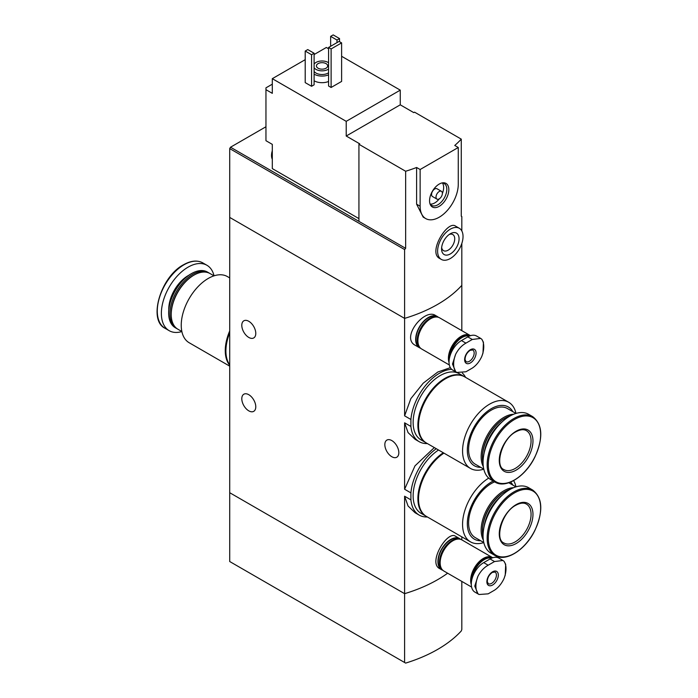 <?xml version="1.0" encoding="UTF-8"?>
<svg xmlns="http://www.w3.org/2000/svg" width="698" height="698" viewBox="0 0 698 698"><rect width="100%" height="100%" fill="white"/><g stroke="black" fill="none" stroke-linecap="round" stroke-linejoin="round"><path stroke-width="1.05" d="M427.394 516.982A40.685 23.488 -60 0 1 419.175 515.089A40.685 23.488 -60 0 1 410.904 499.864L410.904 492.884L404.604 489.254L404.604 422.814L408.06 432.594L415.074 439.312M410.904 492.884A40.685 23.488 -60 0 1 436.294 448.709M434.331 447.575L414.978 465.871L404.604 489.254M410.904 499.864L404.604 496.226L408.06 505.998L415.066 512.725L419.175 515.089M427.394 443.57A40.685 23.488 -60 0 1 419.175 441.677A40.685 23.488 -60 0 1 410.904 426.452L410.904 419.481L404.604 415.842L404.604 318.384L229.712 217.418L229.712 561.524L405.643 663.1A134.862 77.862 0 0 0 461.273 630.983L461.823 629.465L461.823 581.408M410.904 419.481A40.685 23.488 -60 0 1 451.667 369.321M462.381 373.09A40.685 23.488 -60 0 1 465.601 377.391M450.341 367.654L437.786 372.025L423.224 383.176L410.825 398.671L404.604 415.842M410.904 426.452L404.604 422.814M248.785 321.289A9.894 5.706 60 0 1 255.25 330.006A9.894 5.706 60 0 1 253.732 337.937A9.894 5.706 60 0 1 243.846 332.222A9.894 5.706 60 0 1 243.846 320.801A9.894 5.706 60 0 1 248.785 321.289M248.785 394.702A9.894 5.706 60 0 1 255.25 403.418A9.894 5.706 60 0 1 253.732 411.34A9.894 5.706 60 0 1 243.846 405.634A9.894 5.706 60 0 1 243.846 394.213A9.894 5.706 60 0 1 248.785 394.702M461.823 539.877L461.823 536.858M404.604 662.498L404.604 593.675L229.712 492.709L404.604 593.675A134.862 77.862 180 0 0 447.636 573.215A134.862 77.862 180 0 1 404.604 593.675L404.604 496.226M459.633 538.612L455.576 536.273C447.453 530.114 427.525 562.815 439.714 568.643L441.651 569.76A17.982 10.383 -60 0 1 441.651 548.994A17.982 10.383 -60 0 1 459.633 538.612A17.982 10.383 -60 0 1 460.671 539.371M461.823 330.66L461.823 285.351A134.862 77.862 180 0 1 404.604 318.384L404.604 249.57L229.712 148.595L229.712 217.418L404.604 318.384A134.862 77.862 0 0 0 461.823 285.351L461.823 243.462M437.376 316.543L435.447 315.435C424.48 307.923 400.373 337.867 415.345 345.353L419.393 347.691A17.982 10.383 -60 0 1 419.393 326.926A17.982 10.383 -60 0 1 437.376 316.543A17.982 10.383 -60 0 1 438.423 317.311M391.831 440.586A9.894 5.706 60 0 1 398.296 449.294A9.894 5.706 60 0 1 396.778 457.225A9.894 5.706 60 0 1 386.884 451.51A9.894 5.706 60 0 1 386.884 440.089A9.894 5.706 60 0 1 391.831 440.586M420.58 348.215A17.982 10.383 -60 0 1 419.393 347.691M442.829 570.283A17.982 10.383 -60 0 1 441.651 569.76M229.712 365.237A38.215 22.066 -60 0 1 229.712 330.931M229.712 366.153L189.149 342.727A38.215 22.066 -60 0 1 183.295 312.111A38.215 22.066 -60 0 1 208.257 278.441A38.215 22.066 -60 0 1 227.356 276.548L229.712 277.909M181.855 331.506L177.885 329.22A32.143 18.558 -60 0 1 171.228 314.501A32.143 18.558 -60 0 1 193.957 275.134A32.143 18.558 -60 0 1 210.028 273.546L213.998 275.832M193.957 275.134L193.32 275.501L193.957 275.134M171.228 314.501L171.228 313.768A31.244 18.035 -60 0 1 193.32 275.501M177.257 328.828A32.143 18.558 -60 0 1 176.611 328.479A32.143 18.558 -60 0 1 171.682 302.723A32.143 18.558 -60 0 1 192.683 274.401A32.143 18.558 -60 0 1 208.754 272.813A32.143 18.558 -60 0 1 209.374 273.197M176.611 328.479L175.311 327.737A32.143 18.558 -60 0 1 168.654 313.018A32.143 18.558 -60 0 1 191.383 273.651A32.143 18.558 -60 0 1 207.454 272.063L208.754 272.813M168.654 312.756A31.506 18.192 -60 0 1 168.654 312.503A31.506 18.192 -60 0 1 190.938 273.913L191.383 273.651L190.938 273.913A31.506 18.192 -60 0 1 191.156 273.782M181.864 331.559A37.762 21.804 -60 0 1 169.195 330.686A37.762 21.804 -60 0 1 163.402 300.428A37.762 21.804 -60 0 1 188.076 267.151A37.762 21.804 -60 0 1 206.957 265.284A37.762 21.804 -60 0 1 214.042 275.823M229.712 364.801A38.215 22.066 -60 0 1 229.712 332.841M358.929 218.605L272.307 168.602L272.307 144.373L265.955 140.699L265.955 87.843L272.307 84.179M358.929 144.277L405.643 171.254L405.643 248.331L358.929 221.362L358.929 144.277L359.723 143.823L346.217 136.023L346.217 121.339L400.259 90.138L341.61 56.285M328.575 48.755L326.35 47.473L314.109 54.54M400.259 90.138L400.259 104.822L413.766 112.622L414.56 112.16L461.273 139.138L461.273 216.214L461.823 216.528L461.823 230.942M265.955 89.684L272.307 93.349L272.307 78.673L346.217 121.339M459.31 228.272L455.576 226.117C447.453 219.957 427.525 252.659 439.714 258.487L441.328 259.412A17.982 10.383 -60 0 1 441.328 238.655A17.982 10.383 -60 0 1 459.31 228.272A17.982 10.383 -60 0 1 463.036 236.5A17.982 10.383 -60 0 1 455.183 254.596A17.982 10.383 -60 0 1 441.328 259.412M405.643 171.254A134.862 77.862 0 0 0 416.61 167.485L420.126 169.518L420.126 206.224A26.969 15.574 120 0 0 425.71 218.57A26.969 15.574 120 0 0 446.493 211.346A26.969 15.574 120 0 0 458.272 184.193L458.272 147.496L420.126 169.518M405.643 248.331L404.604 249.57M458.272 147.496L454.756 145.463A134.862 77.862 0 0 0 461.273 139.138M425.71 218.57L423.163 217.095L416.61 204.191L416.61 167.485M328.575 81.483A11.238 6.491 180 0 1 314.109 80.785M314.109 84.816L311.57 86.29L305.209 82.617L305.209 51.05L307.757 49.584L314.109 53.249L314.109 84.816M341.61 81.422L331.114 87.477L328.575 86.011L328.575 47.473L339.062 41.418L341.61 42.883L341.61 81.422M305.209 59.679L272.307 78.673M358.929 221.362L230.514 147.217L229.712 148.595M230.514 147.217L265.955 126.757M314.109 64.111A8.542 4.93 180 0 1 328.095 62.427A8.542 4.93 180 0 1 328.575 62.724M328.575 69.102A8.542 4.93 180 0 1 314.109 67.723M326.036 63.623A5.619 3.246 180 0 1 327.676 65.917A5.619 3.246 180 0 1 322.057 69.163A5.619 3.246 180 0 1 316.438 65.917A5.619 3.246 180 0 1 319.911 62.916A5.619 3.246 180 0 1 326.036 63.623M328.575 72.775A8.542 4.93 180 0 1 314.109 71.397M328.575 74.869A11.238 6.491 180 0 1 314.109 74.171M314.109 53.249L311.57 54.723L311.57 86.29M311.57 54.723L305.209 51.05M339.542 38.573L336.994 40.039L330.643 36.366L333.182 34.9L339.542 38.573L339.542 41.688M336.994 40.039L336.994 42.604M330.643 36.366L330.643 46.277M459.066 238.795A12.363 7.137 -60 0 1 450.323 253.941A12.363 7.137 -60 0 1 441.581 248.889A12.363 7.137 -60 0 1 450.323 233.751A12.363 7.137 -60 0 1 459.066 238.795M449.154 234.511A9.292 5.366 -60 0 1 452.793 234.545A9.292 5.366 -60 0 1 454.721 238.795A9.292 5.366 -60 0 1 450.664 248.148A9.292 5.366 -60 0 1 443.5 250.634A9.292 5.366 -60 0 1 441.66 247.502M341.61 42.883L331.114 48.939L331.114 87.477M331.114 48.939L328.575 47.473M346.217 136.023L400.259 104.822M448.831 189.647A13.628 7.87 -60 0 1 440.944 205.142A13.628 7.87 -60 0 1 430.195 204.374A13.628 7.87 -60 0 1 432.385 191.278A13.628 7.87 -60 0 1 442.637 182.832A13.628 7.87 -60 0 1 448.831 189.647M436.948 199.105L432.498 196.531A4.493 2.591 -60 0 1 432.498 191.339A4.493 2.591 -60 0 1 436.992 188.748L441.441 191.313A4.493 2.591 -60 0 1 442.375 193.372A4.493 2.591 -60 0 1 440.412 197.9A4.493 2.591 -60 0 1 436.948 199.105A4.493 2.591 -60 0 1 436.948 193.913A4.493 2.591 -60 0 1 441.441 191.313M442.427 183.007A12.59 7.268 -60 0 1 443.649 187.5A12.59 7.268 -60 0 1 442.375 193.538M439.339 198.799A12.59 7.268 -60 0 1 430.247 204.104M441.834 182.981A12.59 7.268 -60 0 1 444.216 183.574A12.59 7.268 -60 0 1 446.825 189.333A12.59 7.268 -60 0 1 441.328 202.001A12.59 7.268 -60 0 1 431.634 205.378A12.59 7.268 -60 0 1 429.933 203.607M272.307 157.687A12.59 7.268 -60 0 1 272.307 153.822M272.307 159.266A12.59 7.268 -60 0 1 271.513 155.593A12.59 7.268 -60 0 1 272.307 150.777M472.276 339.472L480.686 338.399L481.751 339.193A21.28 12.285 -60 0 1 481.751 356.53C479.308 361.686 476.149 365.551 472.276 368.108L465.924 371.772L456.797 372.435L455.654 371.598A21.28 12.285 -60 0 1 455.654 354.261C458.281 349.201 461.701 345.501 465.924 343.146L472.276 339.472L467.808 336.89L461.448 340.563A17.529 10.121 120 0 0 449.992 356.006A17.529 10.121 120 0 0 452.679 370.062L456.797 372.435M470.347 349.733A8.088 4.668 -60 0 1 475.303 356.783A8.088 4.668 -60 0 1 465.392 362.506A8.088 4.668 -60 0 1 470.347 349.733M481.751 356.53L482.981 353.083L483.444 342.264L481.751 339.193M455.654 354.261L452.496 364.024L455.654 371.598M480.686 338.399L476.568 336.026A17.529 10.121 120 0 0 467.808 336.89M450.21 355.308A17.214 9.938 -60 0 1 462.085 337.518A17.214 9.938 -60 0 1 469.361 336.104M449.468 358.109A17.529 10.121 -60 0 1 461.858 337.125A17.529 10.121 -60 0 1 469.876 335.895M449.067 361.285A17.529 10.121 -60 0 1 461.125 336.706A17.529 10.121 -60 0 1 469.894 335.843L469.946 335.869M449.058 362.611A17.982 10.383 -60 0 1 461.125 336.34A17.982 10.383 -60 0 1 470.12 335.45A17.982 10.383 -60 0 1 470.487 335.677M449.346 364.984L421.618 348.974A17.982 10.383 -60 0 1 418.87 334.569A17.982 10.383 -60 0 1 430.614 318.724A17.982 10.383 -60 0 1 439.6 317.834L470.12 335.45M417.901 340.563A17.529 10.121 -60 0 1 417.901 340.38A17.529 10.121 -60 0 1 430.291 318.907A17.529 10.121 -60 0 1 430.457 318.812M417.901 340.196A17.084 9.859 -60 0 1 417.901 340.013A17.084 9.859 -60 0 1 429.977 319.091L429.977 319.091A17.084 9.859 -60 0 1 430.134 318.995M419.428 346.845A17.529 10.121 -60 0 1 418.695 332.501A17.529 10.121 -60 0 1 429.663 318.541A17.529 10.121 -60 0 1 436.66 316.997M419.847 347.43L419.62 347.299A17.529 10.121 -60 0 1 416.933 333.251A17.529 10.121 -60 0 1 428.389 317.808A17.529 10.121 -60 0 1 437.157 316.936L437.384 317.067M494.533 561.541L502.935 560.468L504 561.262A21.28 12.285 -60 0 1 504 578.598C501.557 583.755 498.398 587.611 494.533 590.168L488.172 593.841L479.055 594.504L477.912 593.658A21.28 12.285 -60 0 1 477.912 576.321C480.529 571.269 483.958 567.57 488.172 565.214L494.533 561.541L490.057 558.958L483.697 562.632A17.529 10.121 120 0 0 472.241 578.075A17.529 10.121 120 0 0 474.928 592.122L479.046 594.504M492.596 571.802A8.088 4.668 -60 0 1 497.552 578.851A8.088 4.668 -60 0 1 487.64 584.575A8.088 4.668 -60 0 1 492.596 571.802M504 578.598L505.23 575.152L505.692 564.333L504 561.262M477.912 576.321L474.753 586.093L477.912 593.658M502.935 560.468L498.817 558.086A17.529 10.121 120 0 0 490.057 558.958M472.467 577.368A17.214 9.938 -60 0 1 484.333 559.587A17.214 9.938 -60 0 1 491.61 558.173M471.717 580.169A17.529 10.121 -60 0 1 484.107 559.194A17.529 10.121 -60 0 1 492.125 557.964M471.316 583.354A17.529 10.121 -60 0 1 483.382 558.775A17.529 10.121 -60 0 1 492.142 557.903L492.195 557.938M471.307 584.68A17.982 10.383 -60 0 1 483.382 558.409A17.982 10.383 -60 0 1 492.369 557.519A17.982 10.383 -60 0 1 492.736 557.746M471.595 587.053L443.876 571.043A17.982 10.383 -60 0 1 441.119 556.638A17.982 10.383 -60 0 1 452.862 540.784A17.982 10.383 -60 0 1 461.858 539.894L492.369 557.519M440.15 562.623A17.529 10.121 -60 0 1 440.15 562.448A17.529 10.121 -60 0 1 452.548 540.976A17.529 10.121 -60 0 1 452.548 540.967A17.529 10.121 -60 0 1 452.705 540.88M440.15 562.256A17.084 9.859 -60 0 1 440.15 562.073A17.084 9.859 -60 0 1 452.225 541.159A17.084 9.859 -60 0 1 452.383 541.063M441.677 568.914A17.529 10.121 -60 0 1 440.944 554.57A17.529 10.121 -60 0 1 451.911 540.601A17.529 10.121 -60 0 1 458.909 539.065M442.096 569.498L441.869 569.367A17.529 10.121 -60 0 1 439.182 555.32A17.529 10.121 -60 0 1 450.638 539.868A17.529 10.121 -60 0 1 459.406 539.004L459.633 539.135M515.979 413.434A38.215 22.066 120 0 0 508.685 402.266L464.659 376.841A38.215 22.066 120 0 0 445.551 378.735A38.215 22.066 120 0 0 420.589 412.405A38.215 22.066 120 0 0 426.443 443.029L470.478 468.445A38.215 22.066 120 0 0 483.793 469.169M508.685 402.266A38.215 22.066 120 0 0 489.586 404.159A38.215 22.066 120 0 0 464.624 437.829A38.215 22.066 120 0 0 470.478 468.445M512.847 411.672A33.94 19.596 120 0 0 491.331 408.653A33.94 19.596 120 0 0 467.957 443.562A33.94 19.596 120 0 0 480.704 467.346M515.927 413.452L507.394 408.522A32.143 18.558 120 0 0 491.331 410.119A32.143 18.558 120 0 0 470.33 438.44A32.143 18.558 120 0 0 475.259 464.196L483.784 469.117M513.606 414.272A32.143 18.558 120 0 0 503.886 417.369A32.143 18.558 120 0 0 483.339 466.7M510.535 415.738A32.143 18.558 120 0 0 505.151 418.102L504.514 418.468A31.244 18.035 120 0 0 482.423 456.736L482.423 457.469A32.143 18.558 120 0 0 483.077 463.306M504.514 418.468L505.151 418.102A32.143 18.558 120 0 0 482.423 457.469M502.473 421.548A32.143 18.558 120 0 0 484.072 453.421M532.731 416.662L528.648 414.307A37.762 21.804 120 0 0 509.767 416.174A37.762 21.804 120 0 0 485.093 449.451A37.762 21.804 120 0 0 490.886 479.709L494.969 482.065C505.788 488.975 525.42 476.525 534.747 457.338C543.402 438.1 542.73 424.541 532.731 416.662A37.762 21.804 120 0 0 513.85 418.53A37.762 21.804 120 0 0 489.185 451.807A37.762 21.804 120 0 0 494.969 482.065M516.119 431.224A23.828 13.759 120 0 0 501.53 468.829A23.828 13.759 120 0 0 530.716 451.981A23.828 13.759 120 0 0 516.119 431.224M464.336 376.667A38.215 22.066 120 0 0 464.022 376.475L459.258 373.727A38.215 22.066 120 0 0 440.15 375.611A38.215 22.066 120 0 0 415.188 409.29A38.215 22.066 120 0 0 421.042 439.906L425.815 442.663A38.215 22.066 120 0 0 426.129 442.837M464.022 376.475A38.215 22.066 120 0 0 444.914 378.368A38.215 22.066 120 0 0 419.952 412.038A38.215 22.066 120 0 0 425.815 442.663M443.945 453.124A38.215 22.066 120 0 0 420.292 486.855A38.215 22.066 120 0 0 426.443 516.433L470.478 541.857A38.215 22.066 120 0 0 483.793 542.582M488.687 478.104A38.215 22.066 120 0 0 464.449 511.817A38.215 22.066 120 0 0 470.478 541.857M515.979 486.846A38.215 22.066 120 0 0 513.615 480.625M493.216 481.053A33.94 19.596 120 0 0 491.331 482.056A33.94 19.596 120 0 0 467.957 516.965A33.94 19.596 120 0 0 480.704 540.758M512.847 485.084A33.94 19.596 120 0 0 510.561 482.1M494.655 481.89A32.143 18.558 120 0 0 491.331 483.531A32.143 18.558 120 0 0 470.33 511.852A32.143 18.558 120 0 0 475.259 537.608L483.784 542.529M513.606 487.684A32.143 18.558 120 0 0 503.886 490.773A32.143 18.558 120 0 0 483.339 540.112M510.535 489.15A32.143 18.558 120 0 0 505.151 491.514L504.514 491.881A31.244 18.035 120 0 0 482.423 530.14L482.423 530.881A32.143 18.558 120 0 0 483.077 536.718M504.514 491.881L505.151 491.514A32.143 18.558 120 0 0 482.423 530.881M502.473 494.961A32.143 18.558 120 0 0 484.072 526.833M532.731 490.075L528.648 487.71A37.762 21.804 120 0 0 509.767 489.586A37.762 21.804 120 0 0 485.093 522.863A37.762 21.804 120 0 0 490.886 553.121L494.969 555.477C505.788 562.387 525.42 549.937 534.747 530.75C543.402 511.512 542.73 497.953 532.731 490.075A37.762 21.804 120 0 0 513.85 491.942A37.762 21.804 120 0 0 489.185 525.219A37.762 21.804 120 0 0 494.969 555.477M516.119 504.637A23.828 13.759 120 0 0 501.53 542.241A23.828 13.759 120 0 0 530.716 525.393A23.828 13.759 120 0 0 516.119 504.637M438.545 450.009A38.215 22.066 120 0 0 414.891 483.731A38.215 22.066 120 0 0 421.042 513.318L425.815 516.066A38.215 22.066 120 0 0 426.129 516.25M443.309 452.758A38.215 22.066 120 0 0 419.655 486.489A38.215 22.066 120 0 0 425.815 516.066M168.776 309.816A27.309 15.766 -60 0 1 188.076 275.684A27.309 15.766 -60 0 1 188.669 275.352M183.984 264.795A37.762 21.804 -60 0 1 202.865 262.928C197.394 259.97 190.955 260.581 183.539 264.751C160.714 276.591 147.714 320.173 165.103 328.33A37.762 21.804 -60 0 1 159.319 298.072A37.762 21.804 -60 0 1 183.984 264.795M416.61 204.191L420.126 206.224M472.764 349.951A6.744 3.891 -60 0 1 472.764 357.742A6.744 3.891 -60 0 1 466.02 361.634L465.043 359.627C465.112 355.858 466.788 352.76 470.068 350.352L472.764 349.951M461.448 340.563L465.924 343.146M495.013 572.02A6.744 3.891 -60 0 1 495.013 579.802A6.744 3.891 -60 0 1 488.277 583.702L487.3 581.696C487.361 577.918 489.036 574.829 492.317 572.421L495.013 572.02M483.697 562.632L488.172 565.214M514.478 419.498A37.02 21.376 120 0 0 491.811 477.929A37.02 21.376 120 0 0 537.146 451.754A37.02 21.376 120 0 0 514.478 419.498M503.93 469.588A22.476 12.974 120 0 0 526.405 456.614A22.476 12.974 120 0 0 526.405 430.657C523.744 429.087 520.228 429.479 515.839 431.844C501.81 438.833 494.55 466.22 503.93 469.588M514.478 492.91A37.02 21.376 120 0 0 491.811 551.341A37.02 21.376 120 0 0 537.146 525.158A37.02 21.376 120 0 0 514.478 492.91M503.93 543A22.476 12.974 120 0 0 526.405 530.026A22.476 12.974 120 0 0 526.405 504.069C523.744 502.499 520.228 502.892 515.839 505.247C501.81 512.245 494.55 539.633 503.93 543M419.175 441.677L415.066 439.312M168.654 312.503L168.654 313.018M206.957 265.284L202.865 262.928M169.195 330.686L165.103 328.33M271.513 155.593L272.307 150.314M508.816 482.754L515.927 486.855"/></g></svg>
